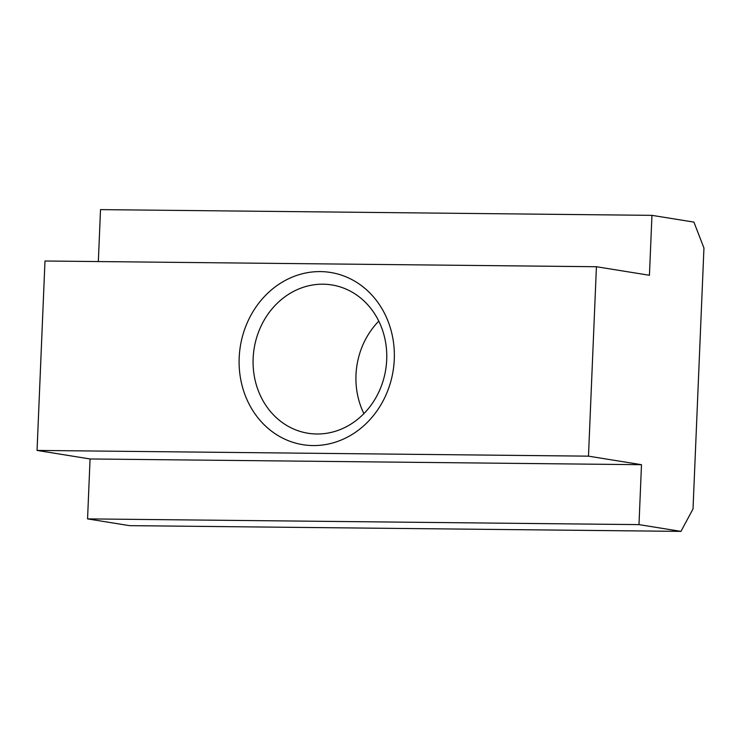 <?xml version="1.0" encoding="UTF-8"?>
<svg xmlns="http://www.w3.org/2000/svg" width="741" height="741" viewBox="0 0 741 741"><rect width="100%" height="100%" fill="white"/><g stroke="black" fill="none" stroke-linecap="round" stroke-linejoin="round"><path stroke-width="1.11" d="M253.144 358.403A75.11 66.625 -80.9 0 0 307.978 433.244A75.11 66.625 -80.9 0 0 316.787 433.994A75.11 66.625 -80.9 0 0 386.7 359.793A75.11 66.625 -80.9 0 0 331.866 284.942A75.11 66.625 -80.9 0 0 323.067 284.192A75.11 66.625 -80.9 0 0 253.144 358.403M378.79 321.14A75.11 66.625 -80.9 0 0 363.896 413.608M394.277 359.385A87.225 77.37 99.1 0 1 313.091 445.563A87.225 77.37 99.1 0 1 239.186 357.773A87.225 77.37 99.1 0 1 320.381 271.595A87.225 77.37 99.1 0 1 394.277 359.385M638.983 524.619L641.493 464.7L588.484 456.16L596.422 266.732L649.44 275.272L651.95 215.353L693.919 222.105L703.95 248.05L693.011 508.993L680.951 531.38L638.983 524.619L87.558 518.895L129.527 525.647L680.951 531.38M596.422 266.732L44.988 261.008L37.05 450.426L90.069 458.966L87.558 518.895M588.484 456.16L37.05 450.426M651.95 215.353L100.517 209.62L98.34 261.554M641.493 464.7L90.069 458.966"/></g></svg>
